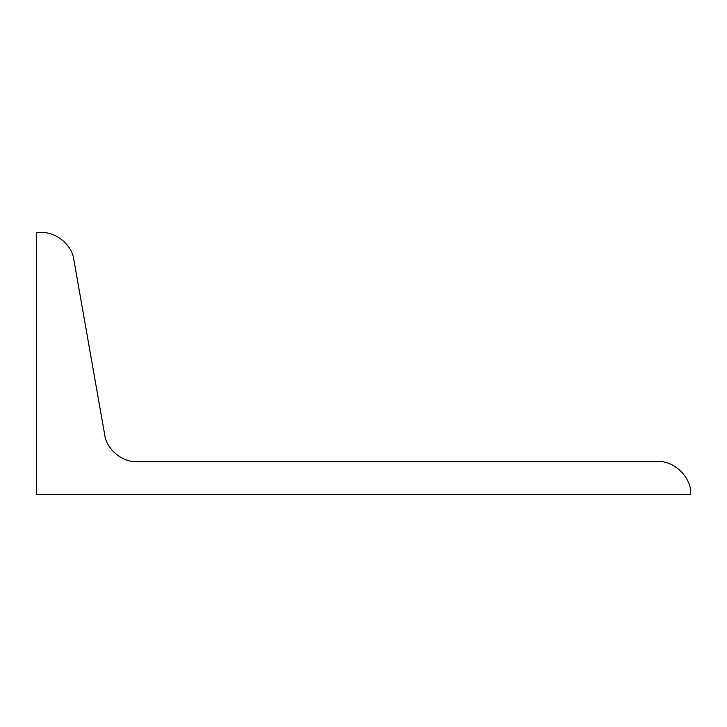 <?xml version="1.0" encoding="UTF-8"?>
<svg xmlns="http://www.w3.org/2000/svg" width="727" height="727" viewBox="0 0 727 727"><rect width="100%" height="100%" fill="white"/><g stroke="black" fill="none" stroke-linecap="round" stroke-linejoin="round"><path stroke-width="1.09" d="M36.35 232.64L41.612 232.64C56.07 231.686 72.264 245.272 73.836 259.675L104.679 434.61C106.251 449.013 122.445 462.599 136.894 461.645C122.445 462.599 106.251 449.013 104.679 434.61L73.836 259.675C72.264 245.272 56.07 231.686 41.612 232.64L36.35 232.64L36.35 494.36L36.35 232.64M657.935 461.645C674.12 460.182 692.113 478.175 690.65 494.36C692.113 478.175 674.12 460.182 657.935 461.645L136.894 461.645L657.935 461.645M36.35 494.36L690.65 494.36L36.35 494.36"/></g></svg>
